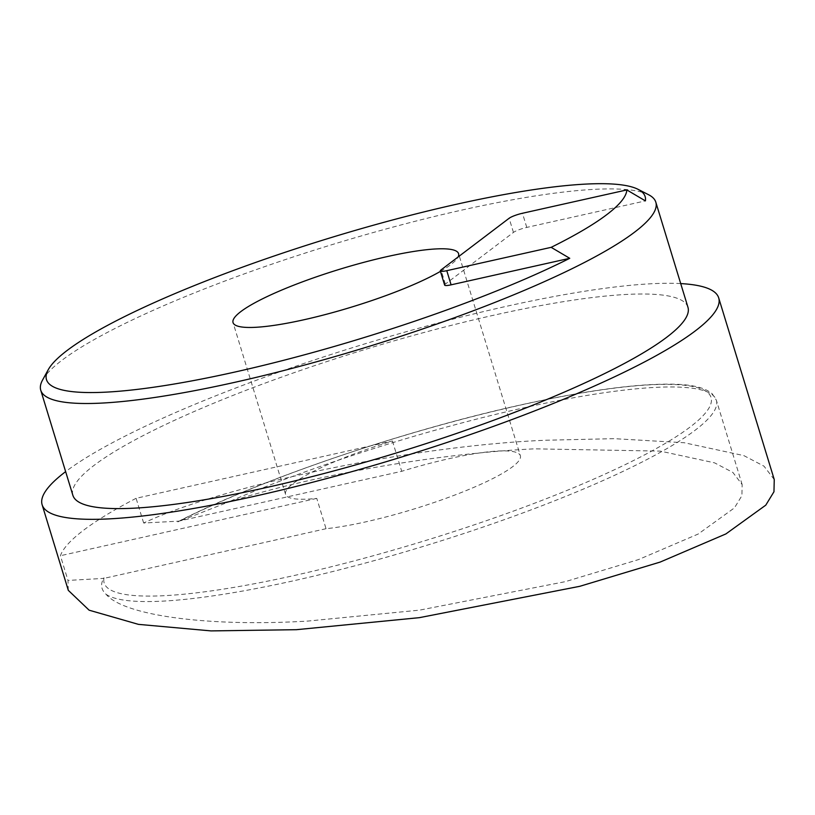 <?xml version="1.0" encoding="UTF-8"?>
<svg xmlns="http://www.w3.org/2000/svg" width="815" height="815" viewBox="0 0 815 815"><rect width="100%" height="100%" fill="white"/><g stroke="black" fill="none" stroke-linecap="round" stroke-linejoin="round"><path stroke-width="0.61" stroke-dasharray="4.08 3.06" d="M648.618 194.744A321.589 54.065 -17 0 0 461.799 210.087A321.589 54.065 -17 0 0 42.563 380.035M687.952 307.275A321.589 54.065 -17 0 0 493.931 315.181A321.589 54.065 -17 0 0 72.881 495.326M774.25 479.566L764.012 466.18L743.861 455.616L684.172 442.728L614.164 438.664L546.142 440.232C415.67 445.397 226.183 484.365 143.654 523.016L178.75 521.152L177.802 521.875L226.509 502.794C308.182 475.98 437.777 453.303 534.793 448.841L660.272 451.113L714.531 462.828L732.858 472.435L742.159 484.609L741.905 495.673L734.458 507.867L698.2 534.029L638.42 559.62L565.355 581.645L419.552 610.14L307.764 621.081C208.793 627.03 123.972 615.743 105.991 594.227C100.887 589.418 100.235 583.958 104.035 577.845A317.3 53.342 -17 0 0 103.933 578.375L67.981 580.433L68.307 590.355M177.802 521.875A317.3 53.342 163 0 1 179.606 520.958L401.714 471.294A117.91 19.825 -17 0 1 449.228 458.651A117.91 19.825 -17 0 1 520.367 455.758L458.57 253.648M440.446 271.375A117.91 19.825 -17 0 0 458.132 256.959M143.654 523.016L136.095 498.301L392.443 440.986A117.91 19.825 163 0 0 285.566 494.389A117.91 19.825 163 0 0 316.77 498.393L326.041 528.711A117.91 19.825 -17 0 0 365.976 521.804A117.91 19.825 -17 0 0 520.367 455.758M680.708 283.589A353.741 59.475 -17 0 0 505.28 306.572A353.741 59.475 -17 0 0 65.638 471.63M136.095 498.301A353.741 59.475 -17 0 0 60.422 555.718L67.981 580.433M392.443 440.986L401.714 471.294M326.041 528.711L103.933 578.375A317.3 53.342 -17 0 0 295.601 575.196A317.3 53.342 -17 0 0 690.04 427.08A317.3 53.342 -17 0 0 519.603 405.259A317.3 53.342 -17 0 0 179.606 520.958L178.75 521.152M104.035 577.845L103.077 578.568M316.77 498.393L60.422 555.718M444.633 285.087A10.717 1.803 163 0 1 445.347 284.089L513.45 232.418A10.717 1.803 163 0 1 526.775 227.416L645.419 200.887M105.991 594.227A321.589 54.065 -17 0 0 295.325 580.392A321.589 54.065 -17 0 0 716.375 400.247A321.589 54.065 -17 0 0 522.354 408.152A321.589 54.065 -17 0 0 226.509 502.794M526.775 227.416L522.456 213.265M445.347 284.089L441.017 269.948M513.45 232.418L509.131 218.267M742.159 484.609L716.375 400.247L712.31 393.91C705.352 387.797 692.444 384.558 673.598 384.201C637.411 383.437 586.179 390.405 519.899 405.116C404.495 430.585 262.318 478.863 180.288 520.479M285.566 494.389L233.049 322.597"/><path stroke-width="1.22" d="M235.331 371.946A313.011 52.629 163 0 1 48.238 369.715A313.011 52.629 163 0 1 456.298 204.3A313.011 52.629 163 0 1 638.135 189.365A313.011 52.629 163 0 1 645.419 200.887L626.827 189.926A298.005 50.102 -17 0 1 551.154 247.342L569.746 258.304A313.011 52.629 163 0 1 235.331 371.946M48.238 369.715L42.563 380.035A321.589 54.065 -17 0 0 40.75 390.232A321.589 54.065 -17 0 0 234.771 382.327A321.589 54.065 -17 0 0 655.82 202.181A321.589 54.065 -17 0 0 648.618 194.744L638.135 189.365M40.75 390.232L72.881 495.326A321.589 54.065 -17 0 0 266.902 487.421A321.589 54.065 -17 0 0 687.952 307.275L655.82 202.181M458.132 256.959A117.91 19.825 -17 0 0 458.57 253.648A117.91 19.825 -17 0 0 387.431 256.542A117.91 19.825 -17 0 0 233.049 322.597A117.91 19.825 -17 0 0 304.189 319.704A117.91 19.825 -17 0 0 440.446 271.375M65.638 471.63A353.741 59.475 -17 0 0 42.125 504.73L68.307 590.355L89.12 610.191L138.428 624.361L211.004 630.902L296.416 629.689L419.379 617.658L579.76 586.311L660.13 562.085L725.89 533.927L765.774 505.157L773.965 491.751L774.25 479.566L718.698 297.882A353.741 59.475 -17 0 0 680.708 283.589M42.125 504.73A353.741 59.475 -17 0 0 255.553 496.04A353.741 59.475 -17 0 0 718.698 297.882M569.746 258.304L451.103 284.832L446.773 270.682A10.717 1.803 163 0 1 440.314 270.947A10.717 1.803 163 0 1 441.017 269.948L509.131 218.267A10.717 1.803 163 0 1 522.456 213.265L626.827 189.926M446.773 270.682L551.154 247.342M451.103 284.832A10.717 1.803 163 0 1 444.633 285.087L440.314 270.947"/></g></svg>
